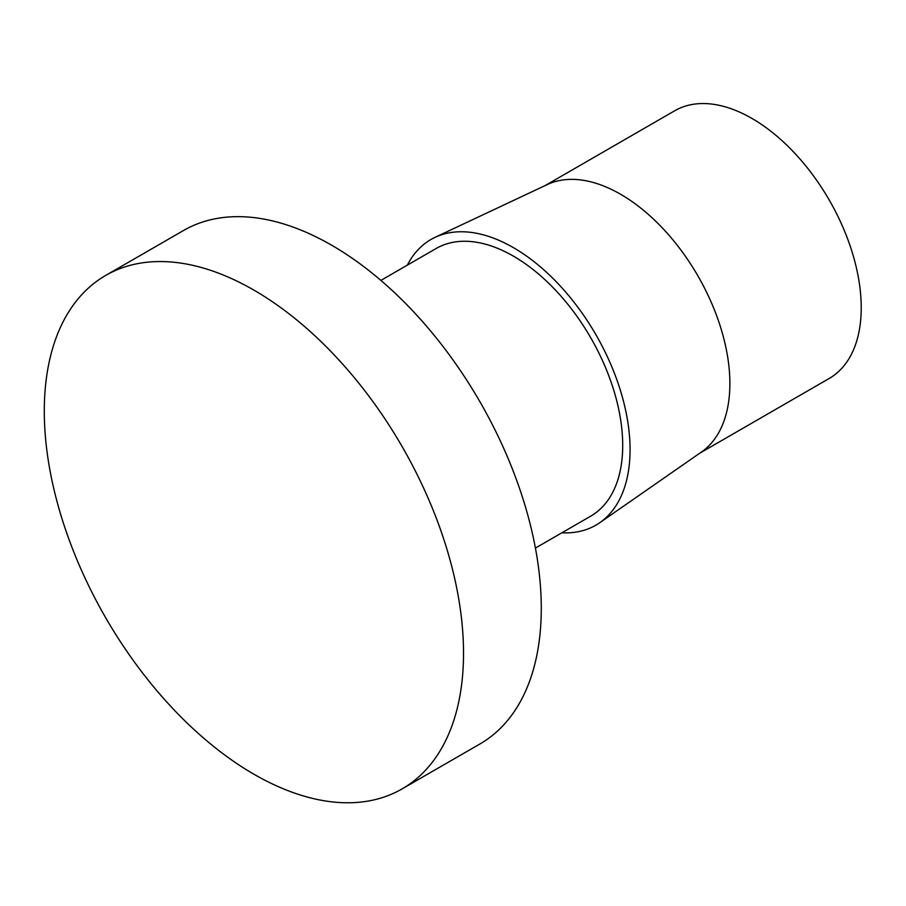 <?xml version="1.0" encoding="UTF-8"?>
<svg xmlns="http://www.w3.org/2000/svg" width="906" height="906" viewBox="0 0 906 906"><rect width="100%" height="100%" fill="white"/><g stroke="black" fill="none" stroke-linecap="round" stroke-linejoin="round"><path stroke-width="1.36" d="M402.128 788.888L479.886 744.007A296.443 171.155 -120 0 0 525.321 506.454A296.443 171.155 -120 0 0 331.664 245.22A296.443 171.155 -120 0 0 183.442 230.543L105.685 275.435A296.443 171.155 -120 0 0 60.249 512.977A296.443 171.155 -120 0 0 253.906 774.211A296.443 171.155 -120 0 0 402.128 788.888A296.443 171.155 -120 0 0 447.575 551.346A296.443 171.155 -120 0 0 253.906 290.113A296.443 171.155 -120 0 0 105.685 275.435M535.423 548.073L590.701 516.16A154.541 89.218 -120 0 0 614.393 392.321A154.541 89.218 -120 0 0 513.442 256.149A154.541 89.218 -120 0 0 436.171 248.493L380.882 280.407M561.879 532.796A164.937 95.232 -120 0 0 599.817 522.683L701.538 451.958A154.541 89.218 -120 0 0 720.519 327.032A154.541 89.218 -120 0 0 620.61 194.269A154.541 89.218 -120 0 0 547.179 184.609L435.073 237.338A164.937 95.232 -120 0 0 407.349 265.13M599.817 522.683A164.937 95.232 -120 0 0 620.078 389.354A164.937 95.232 -120 0 0 513.442 247.655A164.937 95.232 -120 0 0 435.073 237.338M699.76 453.204L829.217 378.459A154.541 89.218 -120 0 0 852.908 254.62A154.541 89.218 -120 0 0 751.946 118.437A154.541 89.218 -120 0 0 674.687 110.781L545.219 185.526"/></g></svg>
